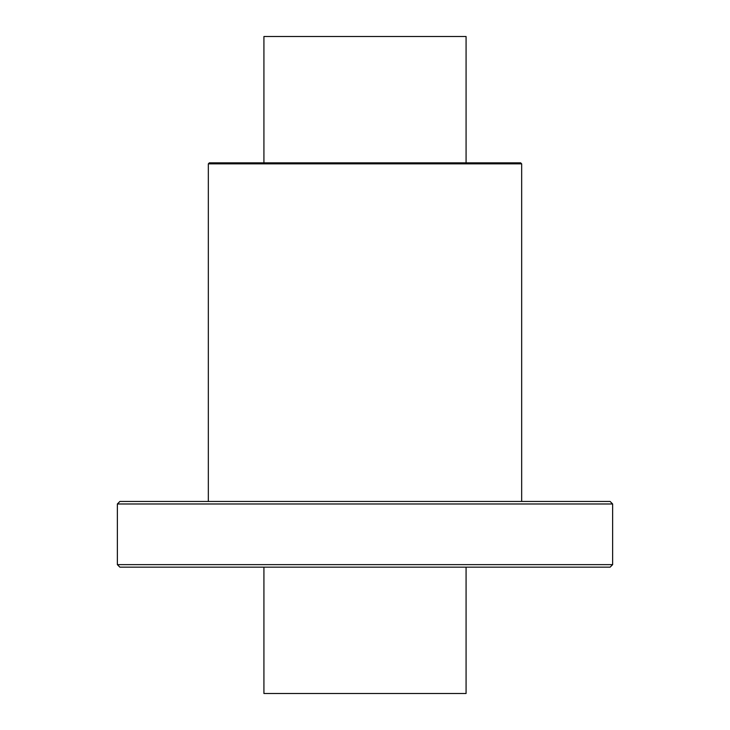 <?xml version="1.0" encoding="UTF-8"?>
<svg xmlns="http://www.w3.org/2000/svg" width="730" height="730" viewBox="0 0 730 730"><rect width="100%" height="100%" fill="white"/><g stroke="black" fill="none" stroke-linecap="round" stroke-linejoin="round"><path stroke-width="1.09" d="M612.634 503.983L610.116 501.455L119.884 501.455L117.366 503.983L117.366 564.628L612.634 564.628L612.634 503.983L117.366 503.983M612.634 564.628L610.116 567.155L119.884 567.155L117.366 564.628M466.078 162.845L466.078 36.5L263.922 36.5L263.922 162.845M263.922 567.155L263.922 693.5L466.078 693.5L466.078 567.155M521.667 163.858L208.333 163.858L209.346 162.845L520.654 162.845L521.667 163.858L521.667 501.455M208.333 163.858L208.333 501.455"/></g></svg>
